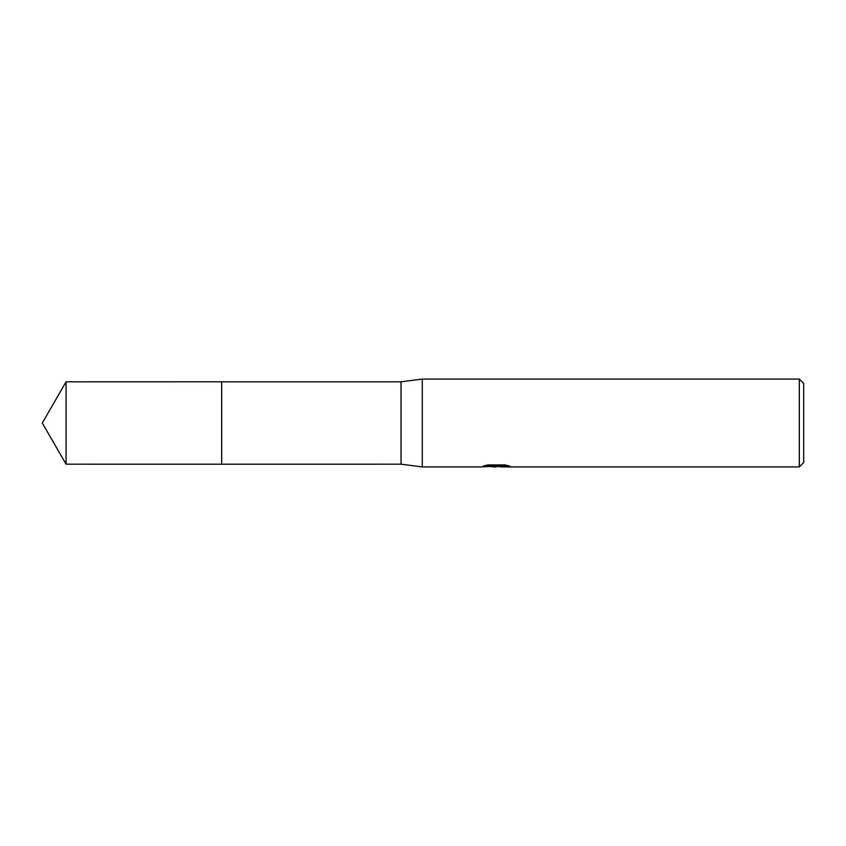 <?xml version="1.0" encoding="UTF-8"?>
<svg xmlns="http://www.w3.org/2000/svg" width="846" height="846" viewBox="0 0 846 846"><rect width="100%" height="100%" fill="white"/><g stroke="black" fill="none" stroke-linecap="round" stroke-linejoin="round"><path stroke-width="1.27" d="M485.953 465.342L497.237 465.342L497.237 466.093L480.539 466.929L422.27 466.929L401.036 464.179L221.673 464.19L221.673 381.821L401.036 381.821L422.27 379.071L799.311 379.071L803.7 383.471L803.7 462.529L799.311 466.929L500.134 466.929L499.965 466.167L506.891 465.342M221.673 464.19L221.673 381.81L221.673 464.19L66.073 464.179L66.073 381.821L221.673 381.81M401.036 464.179L401.036 381.821M422.27 466.929L422.27 379.071M499.965 466.231L495.481 466.929L490.373 466.495M495.481 466.929L493.398 466.929M799.311 466.929L799.311 379.071M497.237 466.093L483.193 466.093L487.761 464.94L505.094 464.94L510.117 466.231L499.965 466.897M496.158 466.199L499.965 466.199M66.073 381.821L42.3 423L66.073 464.179"/></g></svg>
